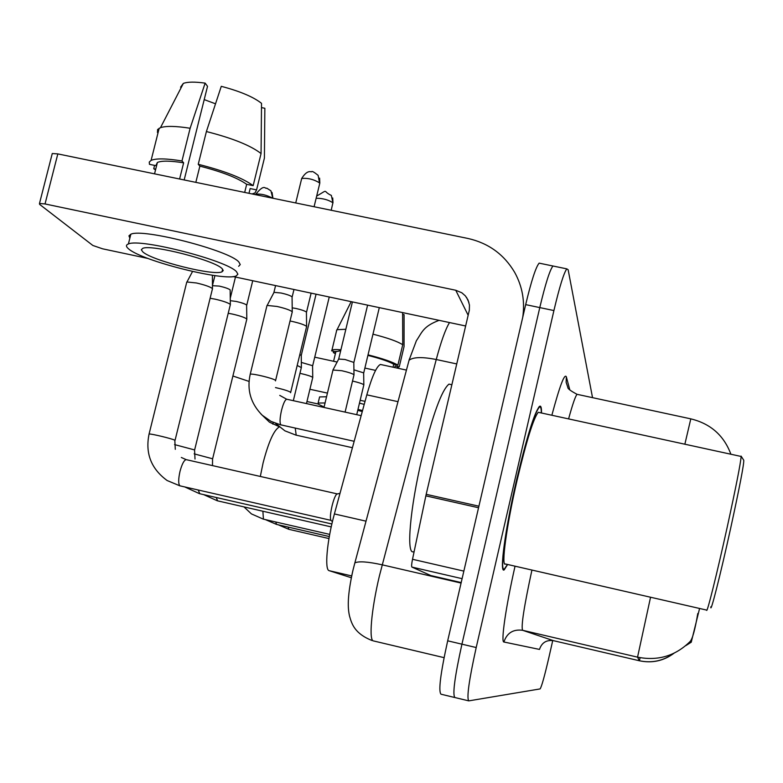 <?xml version="1.0" encoding="UTF-8"?>
<svg xmlns="http://www.w3.org/2000/svg" width="783" height="783" viewBox="0 0 783 783"><rect width="100%" height="100%" fill="white"/><g stroke="black" fill="none" stroke-linecap="round" stroke-linejoin="round"><path stroke-width="1.17" d="M685.673 645.711L691.242 642.217L699.581 608.469M351.313 577.746L329.203 570.69C324.377 570.141 326.951 540.75 334.4 513.942L366.816 394.838C372.033 376.417 376.574 366.287 380.421 364.457L381.732 364.741M541.493 413.003C541.601 407.561 540.926 405.359 539.467 406.397C534.427 412.494 526.822 436.914 516.653 479.666C505.26 528.633 499.26 573.518 504.154 569.907L507.648 564.484M640.122 657.691L639.378 660.754L637.548 657.152C657.984 661.195 675.553 655.939 690.263 641.355C692.632 638.448 695.138 629.17 697.77 613.539M554.227 266.269L552.955 266.005C549.813 269.998 545.418 283.857 539.781 307.592L461.931 644.174C454.717 676.923 452.368 694.707 454.894 697.536L454.923 697.536M592.535 397.656L568.145 269.734L566.804 268.863C563.829 272.895 559.532 286.793 553.914 310.557L476.201 647.541C468.978 680.319 466.511 698.093 468.792 700.873L540.094 688.913C541.582 686.818 544.488 676.443 548.814 657.808L552.739 640.533M540.505 263.421L539.135 263.137C535.826 267.091 531.334 280.921 525.677 304.626L447.68 640.817C440.477 673.527 438.255 691.33 441.015 694.208L454.58 697.467M566.804 268.863L552.955 266.005C549.813 269.998 545.418 283.857 539.781 307.592L461.931 644.174C454.717 676.923 452.368 694.707 454.894 697.536L468.508 700.805M375.576 370.388L364.878 368.069M337.121 362.04L314.737 357.175M306.956 401.522L318.123 403.989M309.921 389.259L327.431 393.105M360.16 400.289L365.044 401.366M402.619 312.583L402.726 344.755L397.881 365.172L393.741 364.271L393.046 367.198M393.741 364.271C389.308 361.609 380.695 358.653 367.902 355.394M340.703 350.706L335.711 351.714L331.62 350.823L331.923 350.207C332.951 349.492 335.946 349.365 340.908 349.825M364.222 404.39L359.475 403.147M326.56 396.766L319.601 396.922L319.425 397.666M362.539 410.576L357.988 409.392M325.062 402.961L318.123 403.059L318.378 404.224L324.093 407.013M394.749 367.56L395.131 365.974L399.242 366.865L404.057 346.556L404.067 314.639L402.736 314.365M396.413 367.922L399.242 366.865M397.881 365.172C392.978 362.108 383.034 358.673 368.03 354.846M402.726 344.755C397.872 341.545 387.947 338.011 372.972 334.175M345.851 329.261L337.062 329.682L336.504 330.524L336.798 329.927M333.656 351.264L333.333 352.585L335.555 353.064M333.333 352.585L335.388 353.73M362.275 411.545L357.762 410.341M299.948 373.334L300.956 373.55C307.063 374.959 310.959 376.212 312.642 377.308L312.75 377.66M301.328 362.412L312.574 365.69L312.75 377.416M297.197 365.455L301.377 367.619M299.85 354.503L301.269 355.511L301.377 367.344M228.215 313.278L232.257 314.032C239.578 315.715 244.374 317.321 246.645 318.867L246.811 319.493M230.329 300.682L236.241 301.455C241.516 302.659 244.971 303.843 246.616 304.988L246.811 319.024M210.118 298.264L215.08 299.155C222.705 300.907 227.736 302.61 230.173 304.274L230.349 304.988M212.447 285.697L219.279 286.089C224.77 287.351 228.391 288.604 230.153 289.837L230.349 304.45M212.447 285.482L214.924 275.596M181.323 457.468L186.129 459.621C184.005 460.218 181.959 464.143 180.002 471.386C178.309 479.088 178.26 483.894 179.875 485.812L330.935 520.352C329.966 518.473 330.328 513.697 332.031 506.024C333.617 499.691 335.163 495.727 336.68 494.132L337.444 493.946M186.608 282.732L186.951 281.988L196.416 282.976C204.373 284.806 209.658 286.617 212.271 288.418L212.467 289.24M352.516 381.037C358.565 382.456 362.314 383.69 363.772 384.737L363.841 385.06M353.936 369.83L363.655 372.874L363.831 384.815M332.981 370.036L341.77 370.711C348.239 372.199 352.281 373.53 353.926 374.695L353.994 375.057M338.687 359.045L345.049 359.505L353.808 362.421L353.994 374.773M290.043 321.001L292.098 321.412C299.615 323.144 304.421 324.779 306.515 326.325L306.613 326.902M292.216 307.836L296.043 308.492C301.455 309.735 304.92 310.939 306.427 312.094L306.603 326.433M266.846 306.104L267.16 305.439L277.025 306.456C284.865 308.257 289.906 309.99 292.147 311.663L292.245 312.329M273.786 292.822L274.04 292.333L281.175 293.028C286.823 294.32 290.454 295.592 292.069 296.845L292.245 311.771M462.097 578.666L411.897 567.068L430.816 575.544L461.197 582.572M522.731 317.311C525.05 301.328 522.369 286.353 514.676 272.376C504.046 254.397 488.465 243.092 467.94 238.463L57.825 153.899L45.032 203.952L455.755 290.258L461.833 292.783L465.356 295.876L468.048 300.055L469.457 305.037L469.33 310.234L426.187 494.318L478.912 506.2M52.07 154.3L52.265 153.527L57.825 153.899M45.032 203.952L39.493 203.453L39.6 204.363L92.854 245.471L102.583 248.808L148.095 258.488M233.109 276.556L465.67 325.992M411.897 567.068C411.388 566.471 411.594 563.868 412.514 559.287L426.187 494.318M142.819 251.901C152.166 260.71 213.994 276.213 222.02 271.799L223.224 270.556L222.166 268.735C215.227 260.445 151.129 243.983 142.692 248.377L141.322 249.777L142.819 251.901M204.206 99.607L215.521 103.806M261.062 153.556C250.717 145.511 232.492 138.18 206.399 131.544L221.276 86.326C240.078 91.298 253.486 96.965 261.522 103.336L261.062 153.556L253.163 185.649L246.674 184.318L244.678 192.432M246.674 184.318C237.464 177.819 221.853 171.761 199.871 166.133L198.246 164.293L206.399 131.544M195.828 182.361L199.871 166.133M190.054 181.167L184.974 180.119M184.171 179.953L207.524 86.326L205.136 83.125L190.132 128.255L181.969 160.965L183.643 162.815L179.601 179.013M183.643 162.815C170.342 160.73 161.592 160.613 157.403 162.463L155.856 165.644L149.455 164.332L149.259 162.081L151.099 160.388C156.013 158.235 166.309 158.43 181.969 160.965M238.639 266.298L240.244 264.585L238.923 262.109C230.163 250.687 142.496 227.99 130.839 234.234L128.941 235.84L129.861 238.159M236.544 271.789C227.716 260.651 139.981 238.003 128.392 243.973C125.769 244.942 125.848 246.586 128.637 248.896C141.929 261.003 225.445 281.851 236.29 275.851L237.885 274.197L236.544 271.789M249.738 190.22L250.149 188.566L256.579 189.887L264.409 158.068L264.85 108.269L261.483 107.594M252.077 193.959L254.984 192.941L256.579 189.887M253.163 185.649C242.701 178.015 224.388 170.9 198.246 164.293M263.802 160.515L264.409 158.068M190.132 128.255C175.94 126.024 166.065 125.828 160.495 127.649L157.628 129.498L157.452 132.513L158.743 129.978M205.136 83.125C194.83 81.716 187.568 81.814 183.349 83.399L180.579 87.197M248.974 193.313L250.149 188.566M154.584 165.379L153.742 168.717L155.729 169.128M153.742 168.717L155.523 169.94M741.08 456.098L743.762 460.247C744.026 464.192 739.661 486.85 730.666 528.222C720.448 574.781 710.201 615.115 710.827 606.786M727.211 527.145C717.062 573.352 706.765 614.626 706.628 610.084L505.495 563.995C500.934 567.381 506.513 525.687 517.074 480.302C526.519 440.614 533.575 417.946 538.264 412.298L741.129 456.46C740.679 463.115 736.04 486.683 727.211 527.145M541.307 412.954C541.327 408.168 540.661 406.26 539.301 407.238C534.309 413.267 526.783 437.443 516.711 479.754C505.436 528.212 499.495 572.637 504.35 569.065L507.462 564.445M451.233 384.6L448.992 384.12C441.749 389.914 432.735 414.647 421.949 458.329C409.989 508.421 406.113 554.873 413.434 551.731L414.07 551.878M539.516 412.572L538.264 412.298M691.242 642.217L689.774 641.874M397.97 401.669L366.816 394.838M366.023 521.165L334.4 513.942M351.694 575.926L329.203 570.69M553.464 640.67C546.407 639.75 541.748 642.667 539.487 649.42L503.909 642.001C506.944 632.967 513.178 629.062 522.594 630.286L553.464 640.67L639.368 660.764C652.102 663.446 663.661 660.93 674.046 653.208M503.909 642.001C500.719 642.432 505.779 607.089 515.038 566.178M531.931 570.053C524.072 606.336 520.959 626.41 522.594 630.286L637.548 657.152L650.556 597.233M684.861 444.206L690.802 418.866M639.378 660.754L639.359 660.744C651.867 663.358 663.24 660.93 673.507 653.462M551.858 415.254C559.767 385.813 564.592 373.011 566.354 376.868L569.818 389.885M476.201 647.541L447.68 640.817M553.914 310.557L525.677 304.626M577.766 394.475L577.071 394.319C575.456 395.963 572.627 404.155 568.595 418.895M730.891 454.228C723.903 435.436 710.524 423.642 690.753 418.846L577.071 394.319C570.66 390.923 567.577 388.613 567.832 387.389L566.119 382.27L566.354 376.868M449.511 322.557C445.527 329.056 441.103 341.378 436.248 359.514L379.422 575.848C371.211 610.192 368.607 641.346 373.648 640.964L444.069 657.651M461.079 583.071L382.173 564.817C367.853 561.685 358.761 561.039 354.865 562.879L409.392 359.064M439.106 320.345C422.957 326.374 422.037 332.491 416.38 340.722L409.039 360.258C413.209 357.019 422.272 356.774 436.248 359.514L456.773 363.938M351.508 576.807L352.937 570.278M232.894 376.006L249.043 381.419M260.318 476.456L263.088 462.949C268.54 441.994 273.942 429.994 279.306 426.941M328.968 538.557L288.898 529.328L288.095 527.067M329.31 536.551L276.605 524.424L275.724 521.987M329.702 534.398L263.44 519.158L262.882 511.24M272.523 198.168C266.582 194.996 261.023 193.655 255.845 194.164L255.718 194.703L255.845 194.164C264.781 183.065 265.124 189.447 266.739 188.135L270.938 190.837L272.768 198.226M331.229 526.91L217.596 500.846L216.265 497.508M194.135 453.846L212.565 458.779L212.477 465.601M331.875 523.993L199.773 493.73L198.275 490.08M174.55 444.587L194.566 449.922L195.006 459.024M149.005 434.281L149.083 433.997C151.06 433.616 172.103 438.686 174.815 440.193L175.294 449.315M337.17 493.887L186.53 459.719M316.675 196.063C329.584 188.683 321.862 191.091 331.356 195.427L332.902 202.777L331.199 210.265M352.428 447.719L296.209 435.172L295.24 428.174M275.489 387.575C283.25 389.337 288.281 390.893 290.571 392.234L290.61 392.723M316.146 198.246C322.753 198.275 328.341 199.782 332.902 202.777M301.543 179.121L301.7 178.475C307.592 169.02 311.145 172.319 311.644 171.722C311.957 170.9 314.12 172.103 318.133 175.343L319.66 183.77L314.081 206.741M354.17 441.299L280.784 424.836C279.6 422.722 279.844 417.887 281.518 410.341C283.27 403.597 284.983 399.898 286.666 399.213L287.067 399.31M250.11 374.666L250.227 374.215C252.165 373.207 273.463 378.365 275.469 380.332L275.508 380.89M295.729 202.954L301.7 178.475C307.925 177.898 313.934 179.395 319.728 182.987M455.755 290.258L468.175 315.314M478.55 507.746L425.844 495.854M412.514 559.287L463.849 571.11M406.416 370.085L380.421 364.457M503.312 569.711L504.154 569.907M371.974 640.514C354.758 633.613 351.792 624.12 349.57 616.211C347.623 608.058 347.251 595.814 352.996 570.112L354.865 562.879M539.135 263.137L552.955 266.005M335.985 351.264L333.578 361.266M319.601 396.922L318.123 403.059M336.817 329.849L331.923 350.207M351.175 301.651L337.062 329.682M260.993 414.041L269.469 422.174L278.787 426.5M278.268 524.806L288.761 529.298M306.466 403.588L312.701 377.7M329.251 296.992L312.662 365.788M265.417 519.618L276.448 524.385M293.331 400.69L301.318 367.658M316.068 294.193L301.279 355.325M263.254 519.119L251.431 513.902L243.963 506.895M272.827 424.141L273.238 422.438M272.934 198.256L272.053 192.481M217.331 500.787L203.629 494.611M235.468 277.055L230.319 298.02M212.624 458.809L246.714 319.552M252.733 280.725L246.753 305.145M199.459 493.662L184.915 487.016M194.624 449.951L230.241 305.057M330.935 520.352L332.442 521.615M180.031 485.9L167.141 480.527C151.119 468.792 145.1 453.288 149.083 433.997L186.775 282.056M212.408 275.234L212.467 288.614M336.68 494.132L340.018 493.3M175.059 440.33L212.33 289.309M192.53 271.486L186.951 281.988M356.725 414.677L363.782 385.099M379.305 307.631L363.713 372.953M323.986 407.454L333.049 369.733M352.419 301.915L338.745 358.839M345.088 412.112L353.936 375.096M338.804 358.81L333.127 369.693M367.599 305.145L353.877 362.5M332.981 202.924L332.726 197.991M275.567 423.388L284.895 430.826L295.896 435.103M290.689 392.342L306.505 326.971M311.125 293.136L306.515 312.202M319.826 183.153L319.591 178.123M266.993 305.497L250.227 374.215C246.714 389.973 250.736 403.656 262.285 415.264L271.035 421.381L280.98 424.993M275.577 285.58L273.923 292.392M361.149 415.656L286.666 399.213L279.746 395.386M275.606 380.45L292.128 312.407M274.04 292.333L267.16 305.439M293.977 289.495L292.157 296.953M466.511 297.354L468.9 302.375M39.493 203.453L52.265 153.527M222.646 269.254L222.02 271.799M157.403 162.463L154.545 173.846M130.839 234.234L128.392 243.973M159.184 128.226L151.099 160.388M183.349 83.399L160.495 127.649M502.852 568.722L503.508 568.869M448.992 384.12L451.889 384.747M538.773 407.121L539.301 407.238"/></g></svg>
